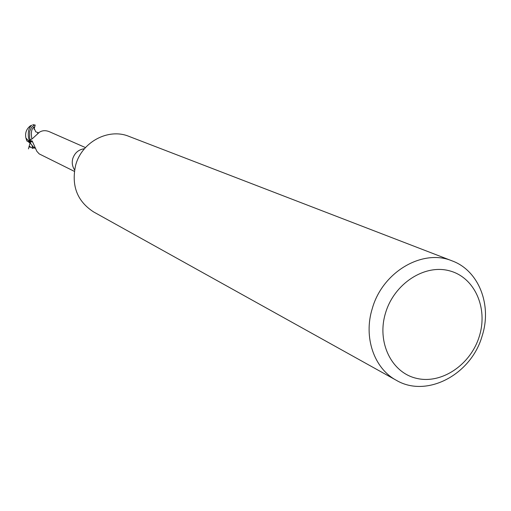 <?xml version="1.0" encoding="UTF-8"?>
<svg xmlns="http://www.w3.org/2000/svg" width="511" height="511" viewBox="0 0 511 511"><rect width="100%" height="100%" fill="white"/><g stroke="black" fill="none" stroke-linecap="round" stroke-linejoin="round"><path stroke-width="0.77" d="M396.306 380.286L93.609 211.924C77.148 201.245 71.17 185.659 75.66 165.174C81.76 141.981 108.402 127.788 128.957 136.38L452.171 260.897C478.807 270.613 492.17 304.997 482.167 335.855C471.308 374.627 426.659 398.337 396.306 380.286C374.014 368.405 363.276 337.145 372.295 308.51C382.528 271.858 422.667 248.403 452.171 260.897M74.58 169.856C72.294 166.458 71.693 162.69 72.779 158.557C74.772 152.789 78.668 149.512 84.468 148.72M479.344 336.232C470.823 364.579 441.817 384.361 416.721 378.389C391.496 372.845 376.511 342.134 385.556 312.917C394.217 283.599 424.59 263.893 449.533 270.824C474.61 277.332 488.229 307.973 479.344 336.232M29.817 142.205L25.908 138.015C24.911 133.09 26.361 129.066 30.251 125.936L31.714 125.233C28.865 127.635 27.798 131.8 28.514 137.727L29.862 142.326L30.117 139.605L30.762 139.707L30.028 139.592L29.6 137.21L29.747 131.276L31.267 127.756L33.681 125.336L35.189 125.035L34.48 127.744L33.726 126.843L33.745 127.424L35.77 131.838L37.808 132.534L37.635 133.927M85.471 147.583L49.471 131.755C45.747 130.196 42.394 130.356 39.417 132.228L32.468 138.596L30.526 139.79L30.341 143.182L30.59 141.739L31.739 140.659L32.314 141.234L36.843 151.307L39.213 153.9L74.351 171.357M30.59 141.739L32.647 141.969M35.112 148.024L33.17 146.791L30.341 143.182M30.021 142.71L33.17 146.791M29.862 142.326L30.117 139.605L30.743 139.714M29.772 142.084L30.028 139.592M28.073 141.56L26.898 141.004L25.908 138.015M30.366 143.444L28.073 141.566M28.463 148.893L29.172 146.191L32.87 148.452L32.091 145.827M29.172 146.191L30.021 143.24M32.755 124.684L35.189 125.035M34.48 127.744L34.045 129.257M32.723 147.82L35.208 148.209M29.038 146.81L30.692 147.328M34.614 127.124L34.211 127.182M33.745 127.418C31.452 128.9 30.832 132.777 31.88 139.049M29.076 140.033L29.689 141.86M31.714 125.233L30.251 125.936M37.776 132.49L38.779 132.93"/></g></svg>

